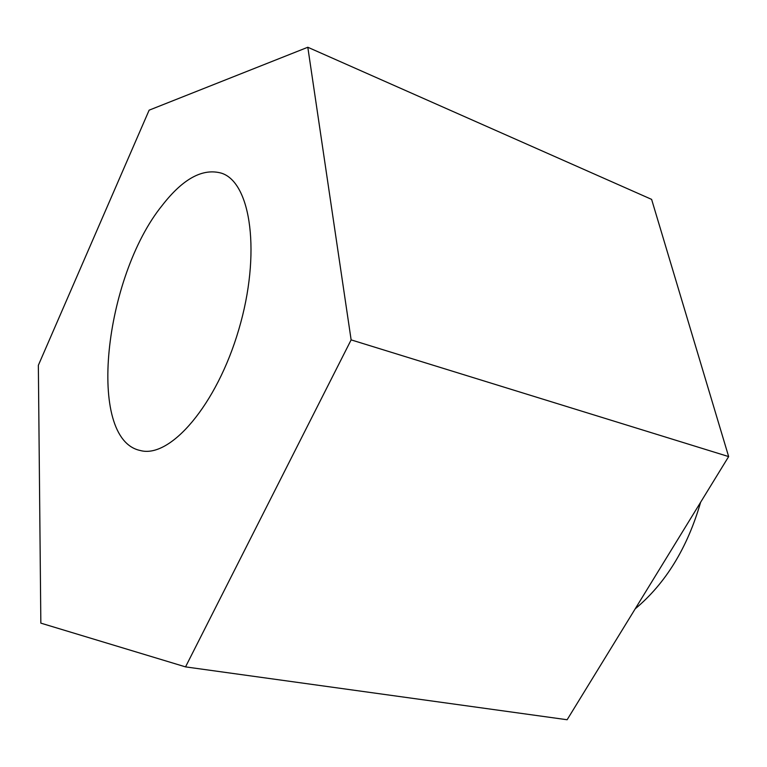 <?xml version="1.0" encoding="UTF-8"?>
<svg xmlns="http://www.w3.org/2000/svg" width="767" height="767" viewBox="0 0 767 767"><rect width="100%" height="100%" fill="white"/><g stroke="black" fill="none" stroke-linecap="round" stroke-linejoin="round"><path stroke-width="1.15" d="M700.626 502.241C687.414 547.897 665.603 583.428 635.201 608.835M162.249 205.364C183.016 178.625 202.785 167.896 221.538 173.198C251.145 182.594 261.231 253.906 238.796 329.522C216.687 405.225 170.044 458.791 140.332 450.517C86.019 439.366 104.207 276.82 162.249 205.364M307.807 47.257L651.614 199.382L728.65 456.586L567.129 719.743L185.537 666.887L351.133 339.877L307.807 47.257L149.134 110.17L38.35 365.303L40.843 623.14L185.537 666.887M728.65 456.586L351.133 339.877"/></g></svg>
